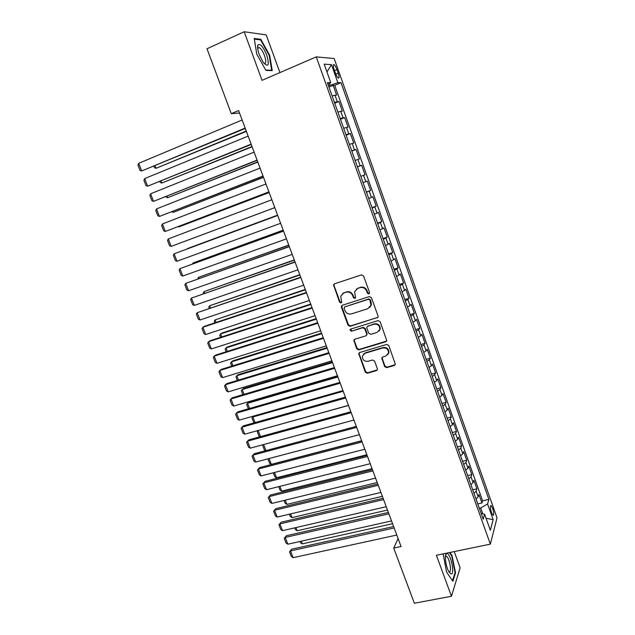 <?xml version="1.0" encoding="UTF-8"?>
<svg xmlns="http://www.w3.org/2000/svg" width="635" height="635" viewBox="0 0 635 635"><rect width="100%" height="100%" fill="white"/><g stroke="black" fill="none" stroke-linecap="round" stroke-linejoin="round"><path stroke-width="0.95" d="M368.879 293.926L369.554 292.489L363.553 275.939L361.466 274.884L334.478 283.837L333.534 284.813L339.566 302.189L340.995 302.919L341.67 302.22L340.733 296.14L343.813 292.941L346.051 292.211C349.059 291.56 351.25 292.687 352.639 295.585L353.409 297.712L354.854 298.45L355.544 297.72L354.584 291.735L357.743 288.393L360.005 287.647C363.045 286.996 365.268 288.123 366.649 291.044L367.427 293.18L368.879 293.926M356.41 289.068L360.426 287.306C363.458 286.655 365.673 287.782 367.062 290.695L367.832 292.822L369.435 293.505M334.32 283.901L334.018 285.528L340.011 301.823L341.527 302.522M342.575 293.553L346.488 291.862C349.488 291.211 351.679 292.338 353.068 295.235L353.838 297.347L355.402 298.045M492.641 508.333L491.093 505.547C490.022 505.722 490.156 508.071 491.482 512.588L493.022 515.366C494.094 515.168 493.966 512.826 492.641 508.333M384.619 366.57L386.675 367.641L394.303 365.435L395.343 364.284L388.763 345.511L386.691 344.44L359.72 352.512L358.727 353.552L365.308 372.173L367.34 373.237L376.404 370.618L377.42 369.522L377.349 368.681L374.571 361.069L372.523 359.997L368.014 361.323C364.236 361.593 362.363 359.847 362.402 356.076L365.061 353.258L382.818 347.964C386.556 347.647 388.461 349.345 388.533 353.068L385.77 356.1L382.794 356.973L381.77 358.084L384.619 366.57L384.993 366.101L387.048 367.173L395.232 364.657M279.924 72.596L266.208 34.901L244.181 31.75L262.025 80.343L316.246 56.888L490.347 544.139L436.404 555.268L451.453 596.265L414.361 603.25L393.724 548.061L401.058 546.497L238.617 110.553L231.275 113.665L239.53 113.014M244.181 31.75L207.002 48.768L231.275 113.665M377.071 317.913L378.095 316.801L378.031 315.905L371.419 297.656L369.34 296.593L342.352 305.268L341.392 306.268L341.44 307.276L348.051 325.263L350.091 326.319L377.873 317.317M380.127 321.675L386.755 340.63L385.723 341.765L358.751 349.869L356.711 348.805L353.854 340.249L354.83 339.217L365.697 335.899L366.697 334.828L366.641 333.915L364.776 328.811L362.72 327.747L351.409 331.24L349.941 329.835L350.623 329.12L378.055 320.611L380.127 321.675M477.774 503.92L481.957 502.983L478.925 494.49L478.187 496.856L476.155 491.149L473.972 493.268M472.726 489.775L476.909 488.815L473.869 480.282L473.099 482.568L471.051 476.829L468.844 478.909M467.654 475.567L471.837 474.575L468.781 466.003L467.979 468.209L465.923 462.447L463.693 464.479M462.55 461.288L466.741 460.272L463.669 451.652L462.836 453.787L460.772 447.992L458.518 449.977M457.43 446.937L461.613 445.897L458.533 437.237L457.668 439.285L455.597 433.467L453.311 435.404M452.287 432.522L456.47 431.451L453.374 422.751L452.477 424.72L450.39 418.878L448.08 420.759M447.111 418.036L451.302 416.941L448.183 408.194L447.254 410.083L445.159 404.209L442.833 406.043M441.912 403.479L446.103 402.352L442.976 393.565L442.016 395.375L439.904 389.477L437.555 391.255M436.689 388.85L440.881 387.699L437.737 378.865L436.745 380.595L434.626 374.666L432.244 376.396M431.443 374.15L435.634 372.967L432.475 364.101L431.451 365.744L429.323 359.783L426.918 361.466M426.172 359.378L430.363 358.172L427.188 349.258L426.125 350.822L423.989 344.829L421.561 346.456M420.87 344.535L425.061 343.297L421.87 334.343L420.775 335.82L418.632 329.795L416.171 331.375M415.544 329.621L419.743 328.351L416.536 319.349L415.401 320.746L413.25 314.698L410.758 316.222M410.194 314.635L414.393 313.333L411.17 304.292L410.004 305.594L407.837 299.514L405.32 300.99M404.82 299.569L409.011 298.244L405.773 289.155L404.574 290.37L402.399 284.266L399.859 285.679M399.415 284.432L403.614 283.075L400.36 273.939L399.121 275.074L396.931 268.93L394.367 270.296M393.986 269.216L398.185 267.835L394.906 258.651L393.637 259.699L391.438 253.524L388.842 254.833M388.525 253.929L392.724 252.516L389.438 243.292L388.128 244.245L385.921 238.046L383.302 239.292M383.04 238.569L387.239 237.125L383.937 227.854L382.595 228.719L380.373 222.48L377.722 223.679M377.523 223.131L381.73 221.655L378.404 212.336L377.031 213.106L374.793 206.843L372.118 207.978M371.991 207.613L376.19 206.105L372.856 196.739L371.435 197.421L369.189 191.127L366.49 192.207M366.419 192.016L370.626 190.476L367.268 181.062L365.816 181.658L363.561 175.323L360.823 176.347L365.03 174.776L361.656 165.314L357.457 166.902M357.418 166.799L360.164 165.806L357.902 159.448L359.402 158.988L356.021 149.479L351.814 151.106M351.711 150.812L354.489 149.884L352.211 143.486L353.751 143.129L350.345 133.572L346.146 135.223M345.972 134.747L348.782 133.874L346.488 127.444L348.075 127.183L344.654 117.578L340.447 119.269M340.209 118.594L343.043 117.785L340.741 111.323L342.36 111.157L338.923 101.505L334.415 102.362M334.716 103.227L338.923 101.505M334.121 69.469L335.399 73.073C336.367 75.652 337.328 77.311 338.264 78.041C339.352 78.335 339.336 76.716 338.217 73.176L336.947 69.62C335.978 67.024 335.018 65.357 334.066 64.619C332.978 64.31 333.002 65.929 334.121 69.469M316.246 56.888L334.169 58.539L497.038 517.85L490.347 544.139M481.957 502.983L482.608 500.809L488.886 499.396L341.019 82.701L337.868 82.693L328.509 85.828M488.886 499.396L487.577 503.976L493.133 519.613L490.339 530.273L484.632 514.286L483.227 519.208L327.374 82.653L330.772 82.661L324.175 64.151L331.462 64.659L337.868 82.693M482.608 500.809L334.701 85.336L333.169 85.344L336.629 95.052L332.081 95.845M343.043 117.785L344.654 117.578M348.782 133.874L350.345 133.572M354.489 149.884L356.021 149.479M360.164 165.806L361.656 165.314M365.03 174.776L363.561 175.323M370.626 190.476L369.189 191.127M376.19 206.105L374.793 206.843M381.73 221.655L380.373 222.48M387.239 237.125L385.921 238.046M392.724 252.516L391.438 253.524M398.185 267.835L396.931 268.93M403.614 283.075L402.399 284.266M409.011 298.244L407.837 299.514M414.393 313.333L413.25 314.698M419.743 328.351L418.632 329.795M425.061 343.297L423.989 344.829M430.363 358.172L429.323 359.783M435.634 372.967L434.626 374.666M440.881 387.699L439.904 389.477M446.103 402.352L445.159 404.209M451.302 416.941L450.39 418.878M456.47 431.451L455.597 433.467M461.613 445.897L460.772 447.992M466.741 460.272L465.923 462.447M471.837 474.575L471.051 476.829M476.909 488.815L476.155 491.149M482.814 513.81L480.735 507.992L479.338 508.302M329.914 85.241L329.311 83.55M451.453 596.265L460.129 567.793L454.231 551.585M398.097 538.559L393.724 548.061M328.962 87.106L333.169 85.344M334.701 85.336L341.019 82.701M327.985 84.352L330.772 82.661M340.741 111.323L337.891 112.109M346.488 127.444L343.67 128.294M352.211 143.486L349.417 144.391M357.902 159.448L355.14 160.409M363.093 182.697L365.816 181.658M368.744 198.525L371.435 197.421M374.364 214.273L377.031 213.106M379.96 229.933L382.595 228.719M385.524 245.523L388.128 244.245M391.057 261.025L393.637 259.699M396.565 276.455L399.121 275.074M402.05 291.814L404.574 290.37M407.503 307.086L410.004 305.594M412.933 322.294L415.401 320.746M418.33 337.415L420.775 335.82M423.704 352.465L426.125 350.822M429.054 367.443L431.451 365.744M434.372 382.349L436.745 380.595M439.666 397.177L442.016 395.375M444.937 411.94L447.254 410.083M450.175 426.625L452.477 424.72M455.398 441.238L457.668 439.285M460.589 455.787L462.836 453.787M465.757 470.257L467.979 468.209M470.9 484.664L473.099 482.568M484.632 514.286L481.147 513.366M476.012 498.991L478.187 496.856M480.735 507.992L487.577 503.976M326.938 71.922L331.462 64.659M493.133 519.613L486.069 518.311M256.77 54.189L265.914 70.398L272.248 70.644L269.684 55.277L260.818 39.314L254.23 38.473L256.77 54.189M443.159 553.871L446.564 572.072L452.89 581.287L455.533 572.786L452.025 555.498L450.001 552.458M257.818 47.633L257.588 47.228M259.715 39.807L260.818 39.314M269.216 55.483L269.684 55.277M454.946 572.905L455.533 572.786M451.525 555.601L452.025 555.498M342.106 305.372L341.876 306.903L348.48 324.858L350.52 325.914L377.46 317.524M369.919 300.037L368.459 299.291L344.773 306.888L344.13 308.292L344.94 310.507C346.313 313.38 348.504 314.508 351.496 313.888L367.681 308.761L370.919 305.268L369.919 300.037L370.316 299.672L368.864 298.934L368.459 299.291M344.67 306.927L368.864 298.934M369.721 307.491L371.316 304.895L371.126 301.919L370.729 302.284M370.316 299.672L371.126 301.919M354.457 339.392L354.33 340.757L357.124 348.369L359.156 349.433L386.588 341.082M366.514 335.28L367.038 333.502L365.181 328.398L363.125 327.335L351.409 331.24M350.472 329.184L351.83 330.835M377.079 332.423L379.817 329.438C379.809 325.62 377.904 323.882 374.102 324.223L367.816 326.168L366.816 327.247L366.871 328.16L368.737 333.272L370.792 334.343L377.079 332.423M379.031 331.105L380.198 329.025C380.19 325.215 378.285 323.485 374.491 323.818L374.102 324.223M367.419 326.358L374.491 323.818M382.286 357.235L382.214 358.473L384.993 366.101M387.906 354.568L388.898 352.615C388.826 348.901 386.921 347.202 383.191 347.52L382.818 347.964M363.498 354.147L365.458 352.814L383.191 347.52M359.299 352.711L359.204 354.012L365.704 371.697L367.728 372.761L377.301 369.88M246.245 131.032L156.083 168.275L246.372 131.389M331.51 94.234L329.549 88.741M155.123 165.814L156.083 168.275L154.503 167.759L153.932 166.306M245.142 128.072L141.661 170.974L245.285 128.453M242.133 120.007L138.668 163.33L141.661 170.974L140.049 170.442L137.962 165.1L138.668 163.33M266.779 55.189C263.088 46.514 260.128 43.132 257.889 45.061C257.238 46.966 257.691 50.133 259.247 54.554L263.16 62.262C268.407 67.794 269.613 65.437 266.779 55.189M263.922 63.262L264.104 63.365C266.168 63.746 266.319 61.19 264.549 55.705C262.89 51.435 261.12 48.72 259.263 47.554L257.683 48.45M254.341 39.132L260.604 39.918L269.2 55.388L271.685 70.279L265.716 70.04M270.97 70.588L271.685 70.279M447 553.514L446.095 553.958C444.278 555.966 446.087 567.38 448.977 571.929L451.112 573.961C455.057 574.667 450.771 553.545 447 553.514M448.929 571.619L449.27 571.73C452.096 572.31 449.382 557.498 446.476 556.355L445.397 556.728M449.493 552.569L451.66 555.808L455.057 572.564L452.509 580.723M443.024 554.339L443.19 553.863M252.008 146.502L161.83 183.039L252.111 146.788M337.28 110.411L335.336 104.942M161.068 181.078L161.83 183.039L160.242 182.499L159.877 181.562M257.747 161.901L167.545 197.731L257.826 162.108M343.027 126.5L341.09 121.063M166.973 196.263L167.545 197.731L165.783 196.739M263.454 177.221L173.236 212.352L263.509 177.363M348.742 142.502L346.813 137.096M172.855 211.376L173.236 212.352L171.752 211.812M269.137 192.468L178.903 226.909L269.161 192.54M354.433 158.432L352.512 153.051M178.713 226.417L178.903 226.909L178.165 226.631M251.127 144.145L147.622 186.198L251.246 144.447M248.142 136.12L144.645 178.594L147.622 186.198L146.01 185.642L143.931 180.324L144.645 178.594M257.088 160.131L153.559 201.358L257.175 160.361M254.111 152.146L150.59 193.786L153.559 201.358L151.94 200.763L149.868 195.477L150.59 193.786M263.017 176.046L159.464 216.432L263.073 176.197M260.056 168.1L156.512 208.907L159.464 216.432L157.837 215.821L155.773 210.558L156.512 208.907M268.915 191.873L165.346 231.442L268.946 191.953M265.97 183.967L162.409 223.949L165.346 231.442L163.711 230.807L161.655 225.568L162.409 223.949M274.788 207.637L184.547 241.403L274.788 207.645M360.085 174.284L358.18 168.926M274.78 207.621L171.196 246.38L274.78 207.621M271.851 199.755L168.275 238.919L171.196 246.38L169.553 245.713L167.513 240.506L168.275 238.919M277.59 215.162L187.357 248.618L277.606 215.201M365.712 190.048L363.815 184.721M280.622 223.29L177.014 261.239L174.109 253.817L277.693 215.432M277.709 215.463L174.109 253.817L173.339 255.365L175.371 260.548L177.014 261.239M283.178 230.156L192.953 263.009L283.218 230.259M371.316 205.732L369.427 200.438M192.429 263.993L192.953 263.009L193.223 263.708M286.433 238.879L182.809 276.034L179.911 268.645L283.488 230.989M283.527 231.1L179.911 268.645L179.133 270.161L181.158 275.32L182.809 276.034M288.742 245.078L198.525 277.328L288.806 245.253M376.888 221.345L375.007 216.075M197.787 278.916L198.525 277.328L198.985 278.495M292.211 254.397L188.571 290.751L185.698 283.401L289.258 246.467M289.322 246.65L185.698 283.401L184.904 284.877L186.912 290.012L188.571 290.751M294.275 259.929L204.073 291.584L294.362 260.167M382.437 236.879L380.563 231.632M203.517 293.624L203.271 292.997L204.073 291.584L204.708 293.211M297.966 269.827L194.31 305.403L191.445 298.085L294.997 261.874M295.092 262.12L191.445 298.085L190.643 299.529L192.651 304.641L194.31 305.403M299.784 274.709L209.598 305.768L299.895 275.011M387.953 252.333L386.088 247.11M209.217 308.269L208.788 307.149L209.598 305.768L210.415 307.864M303.689 285.186L200.025 319.984L197.175 312.706L300.704 277.193M300.831 277.519L197.175 312.706L196.358 314.111L198.35 319.199L200.025 319.984M305.26 289.417L215.098 319.897L305.395 289.782M393.438 267.708L391.589 262.509M214.892 322.834L214.273 321.239L215.098 319.897L216.09 322.437M309.38 300.474L205.708 334.502L202.875 327.255L204.438 326.311L306.387 292.449M306.538 292.838L202.875 327.255L202.049 328.628L204.033 333.685L205.708 334.502M310.713 304.054L222.02 333.018L220.567 333.954L310.88 304.49M398.907 283.004L397.058 277.836M220.543 337.336L219.734 335.272L220.567 333.954L221.734 336.947M315.047 315.682L211.368 348.94L208.542 341.733L210.09 340.733L312.047 307.618M312.214 308.086L208.542 341.733L207.708 343.067L209.685 348.107L211.368 348.94M320.683 330.811L216.995 363.315L214.185 356.14L215.702 355.084L317.675 322.723M317.873 323.255L214.185 356.14L213.344 357.441L215.305 362.458L216.995 363.315M326.295 345.869L222.599 377.627L219.805 370.483L221.297 369.38L323.271 337.749M323.493 338.344L219.805 370.483L218.948 371.753L220.909 376.745L222.599 377.627M316.143 318.627L227.441 346.956L226.012 347.948L316.333 319.119M404.336 298.236L402.503 293.084M226.163 351.766L225.171 349.234L226.012 347.948L227.354 351.393M321.548 333.129L232.847 360.839L231.434 361.879L321.755 333.685M409.75 313.38L407.924 308.261M231.759 366.133L230.584 363.133L231.434 361.879L232.95 365.76M326.93 347.559L238.22 374.658L236.831 375.745L327.16 348.178M415.131 328.454L413.314 323.366M237.323 380.428L235.974 376.968L236.831 375.745L238.514 380.063M331.875 360.847L228.179 391.866L225.393 384.754L226.862 383.596L328.843 352.695M329.089 353.37L225.393 384.754L224.528 385.993L226.481 390.962L228.179 391.866M332.28 361.918L243.562 388.414L242.205 389.549L332.534 362.609M420.489 343.456L418.679 338.391M242.864 394.66L241.34 390.739L242.205 389.549L244.062 394.303M337.431 375.761L233.736 406.043L230.957 398.963L232.402 397.756L334.383 367.578M334.661 368.316L230.957 398.963L230.084 400.169L232.021 405.114L233.736 406.043M337.606 376.214L248.888 402.098L247.555 403.288L337.883 376.96M425.815 358.386L424.013 353.346M248.38 408.821L246.674 404.447L247.555 403.288L249.571 408.472M342.963 390.596L239.26 420.148L236.498 413.099L237.919 411.845L339.9 382.381M340.201 383.183L236.498 413.099L235.617 414.274L237.546 419.195L239.26 420.148M253.952 415.957L252.881 416.965L343.21 391.255M431.117 373.237L429.323 368.221M253.929 422.902L251.992 418.092L252.881 416.965L255.064 422.577M348.464 405.36L244.761 434.189L242.014 427.172L243.403 425.863L345.392 397.113M345.718 397.986L242.014 427.172L241.117 428.315L243.038 433.221L244.761 434.189M258.35 430.411L348.504 405.471M436.396 388.025L434.61 383.024M259.826 436.809L259.128 436.42L257.286 431.681L258.175 430.586L260.525 436.618M353.941 420.053L250.23 448.167L247.499 441.182L248.872 439.825L350.853 411.782M351.203 412.71L247.499 441.182L246.594 442.293L248.507 447.167L250.23 448.167M441.65 402.733L439.872 397.764M263.612 444.54L265.97 450.588M265.684 450.667L264.39 449.921L262.549 445.206L262.969 444.714M359.386 434.665L255.683 462.074L252.96 455.128L254.31 453.715L356.291 426.371M356.664 427.371L252.96 455.128L252.047 456.208L253.952 461.058L255.683 462.074M361.648 440.738L271.328 464.352L269.621 463.367L267.867 458.851M446.873 417.37L445.111 412.425M269.057 458.541L271.328 464.352M364.808 449.215L261.104 475.925L258.397 469.003L259.715 467.55L361.704 440.888M362.101 441.952L258.397 469.003L257.477 470.051L259.374 474.885L261.104 475.925M366.863 454.731L276.542 477.758L274.836 476.75L273.288 472.781M452.072 431.935L450.318 427.014M274.487 472.48L276.542 477.758M370.205 463.701L266.502 489.704L263.803 482.822L265.105 481.314L262.882 483.838L263.803 482.822L367.506 456.47M367.086 455.343L265.105 481.314M266.502 489.704L264.763 488.648L262.882 483.838M372.046 468.654L281.734 491.101L280.027 490.069L278.694 486.648M457.248 446.437L455.501 441.539M279.884 486.346L281.734 491.101M377.214 482.521L286.901 504.381L285.186 503.333L284.067 500.443M462.399 460.867L460.661 455.986M285.258 500.158L286.901 504.381M382.357 496.316L292.052 517.604L290.33 516.541L289.417 514.183M467.527 475.226L465.796 470.368M290.608 513.898L292.052 517.604M375.571 478.107L271.875 503.42L269.192 496.57L270.47 495.014L268.256 497.554L269.192 496.57L372.888 470.908M372.451 469.725L270.47 495.014M271.875 503.42L270.129 502.341L268.256 497.554M380.913 492.442L277.225 517.081L274.55 510.262L275.804 508.651L273.606 511.215L274.55 510.262L378.246 485.283M377.777 484.037L275.804 508.651M277.225 517.081L275.479 515.977L273.606 511.215M386.231 506.714L282.551 530.669L279.892 523.883L281.122 522.232L278.932 524.804L279.892 523.883L383.58 499.586M383.088 498.277L281.122 522.232M282.551 530.669L280.797 529.55L278.932 524.804M387.477 510.048L297.172 530.773L295.45 529.685L294.735 527.852M472.631 489.514L470.908 484.688M295.934 527.582L297.172 530.773M391.525 520.922L287.853 544.203L285.202 537.448L286.409 535.742L284.242 538.337L285.202 537.448L388.882 513.826M388.374 512.453L286.409 535.742M287.853 544.203L286.091 543.06L284.242 538.337M392.565 523.716L302.276 543.878L300.545 542.774L300.037 541.464M477.711 503.73L476.099 498.943M301.236 541.195L302.276 543.878M396.796 535.051L293.124 557.673L290.489 550.942L291.679 549.196L289.52 551.807L290.489 550.942L394.16 527.995M393.629 526.566L291.679 549.196M293.124 557.673L291.362 556.506L289.52 551.807M337.28 101.616L334.962 95.123M334.542 70.644L336.947 69.62M335.836 74.184L338.217 73.176M367.062 290.695L366.649 291.044M360.426 287.306L360.005 287.647M358.164 288.044L357.743 288.393M353.838 297.347L353.409 297.712M353.068 295.235L352.639 295.585M346.488 291.862L346.051 292.211M344.257 292.592L343.813 292.941M340.011 301.823L339.566 302.189M334.018 285.528L333.565 285.869M367.832 292.822L367.427 293.18M350.52 325.914L350.091 326.319M348.48 324.858L348.051 325.263M341.876 306.903L341.44 307.276M345.21 306.514L344.773 306.888M386.096 341.336L385.723 341.765M359.156 349.433L358.751 349.869M357.124 348.369L356.711 348.805M354.33 340.757L353.909 341.178M367.038 333.502L366.641 333.915M365.181 328.398L364.776 328.811M363.125 327.335L362.72 327.747M368.213 325.763L367.816 326.168M382.214 358.473L381.841 358.934M365.458 352.814L365.061 353.258M376.793 370.141L376.404 370.618M367.728 372.761L367.34 373.237M365.704 371.697L365.308 372.173M359.204 354.012L358.791 354.457M394.66 364.966L394.303 365.435M387.048 367.173L386.675 367.641M490.569 505.666L491.093 505.547M333.319 64.937L334.066 64.619M333.986 284.48L333.534 284.813M341.836 305.895L341.392 306.268M371.316 304.895L370.919 305.268M354.274 339.82L353.854 340.249M367.101 334.407L366.697 334.828M350.369 329.422L349.941 329.835M380.198 329.025L379.817 329.438M382.151 357.632L381.77 358.084M388.898 352.615L388.533 353.068M359.14 353.108L358.727 353.552M257.802 48.062L257.889 45.061M257.659 48.276L259.263 47.554M445.476 556.601L446.095 553.958M445.516 556.554L446.476 556.355"/></g></svg>
